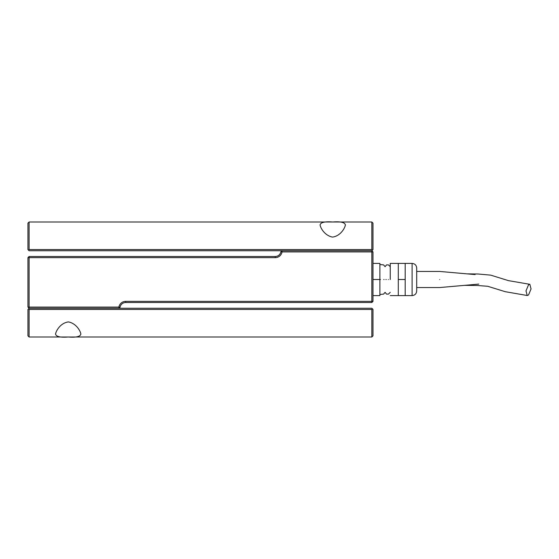 <?xml version="1.0" encoding="UTF-8"?>
<svg xmlns="http://www.w3.org/2000/svg" width="559" height="559" viewBox="0 0 559 559"><rect width="100%" height="100%" fill="white"/><g stroke="black" fill="none" stroke-linecap="round" stroke-linejoin="round"><path stroke-width="0.84" d="M27.95 307.101L27.95 257.65L29.103 257.65L29.103 307.101L27.95 307.101L29.103 308.254L29.103 307.101L118.906 307.101L118.906 308.254L29.103 308.254L27.95 309.406L27.95 335.854L29.103 337.007L67.632 337.007M27.95 249.593L28.502 250.153L27.95 249.593L27.95 223.146L29.103 221.993L29.103 249.552L28.502 250.153L29.103 250.746L282.036 250.746L280.897 251.704L282.036 251.899L282.036 250.746L371.84 250.746L371.84 251.899L282.036 251.899A6.904 6.904 0 0 1 275.231 257.65L29.103 257.65L29.103 256.497L27.95 257.65M29.103 256.497L275.231 256.497A5.751 5.751 0 0 0 280.897 251.704M372.993 309.406L372.434 308.847L372.993 309.406L372.993 335.854L371.84 337.007L371.84 309.448L372.434 308.847L371.84 308.254L118.906 308.254L120.038 307.296A5.751 5.751 0 0 1 125.712 302.503L125.712 301.35L371.84 301.35L371.84 251.899L372.993 251.899L372.993 301.35L371.84 301.35L371.84 302.503L125.712 302.503M125.712 301.35A6.904 6.904 0 0 0 118.906 307.101L120.038 307.296M29.103 249.552L371.84 249.552L372.434 250.153L372.993 249.593L371.84 250.746L372.993 251.899M371.84 302.503L372.993 301.35M80.859 334.072C80.286 336.644 76.073 337.622 68.219 337.007C60.351 337.622 56.131 336.644 55.551 334.072C55.949 331.075 60.323 322.969 68.422 321.914C76.234 323.361 80.489 331.082 80.859 334.072M371.84 309.448L29.103 309.448L29.103 337.007M27.95 309.406L28.502 308.847L29.103 309.448M320.083 224.928C320.656 222.356 324.87 221.378 332.717 221.993C340.592 221.378 344.812 222.356 345.385 224.928C344.994 227.925 340.62 236.031 332.521 237.086C324.709 235.639 320.454 227.918 320.083 224.928M371.84 249.552L371.84 221.993L333.311 221.993M372.993 249.593L372.993 223.146L371.84 221.993M405.191 279.5L405.191 263.401L398.294 263.401L398.294 295.599L405.191 295.599L405.191 279.5L398.294 279.5M416.693 291.001C416.42 293.796 414.89 295.327 412.095 295.599L412.095 263.401C414.89 263.673 416.42 265.204 416.693 267.999L416.693 279.5C416.693 289.883 416.693 289.883 416.693 279.5C416.693 269.117 416.693 269.117 416.693 279.5L416.693 291.001L416.693 287.55L439.695 287.55L478.804 284.098M475.101 274.574L439.695 271.45L416.693 271.45L416.693 267.999M439.695 279.5C439.695 289.883 439.695 289.883 439.695 279.5C439.695 269.117 439.695 269.117 439.695 279.5M390.245 279.5L390.245 263.401L390.245 279.5M388.449 279.5C388.449 298.345 388.449 298.345 388.449 279.5C388.449 260.655 388.449 260.655 388.449 279.5M386.535 279.5C386.535 260.655 386.535 260.655 386.535 279.5C386.535 298.345 386.535 298.345 386.535 279.5M385.074 279.5C385.074 296.032 385.074 296.032 385.074 279.5C385.074 262.968 385.074 262.968 385.074 279.5M383.614 279.5C383.614 298.345 383.614 298.345 383.614 279.5C383.614 260.655 383.614 260.655 383.614 279.5M380.511 279.5C380.511 298.345 380.511 298.345 380.511 279.5C380.511 260.655 380.511 260.655 380.511 279.5M372.993 295.599L379.889 295.599L379.889 263.401L372.993 263.401M379.889 279.5L372.993 279.5M528.528 294.991L531.05 288.94L529.862 284.314L528.528 284.817L526.005 290.869L527.193 295.501L528.528 294.991M275.231 257.65L275.231 256.497M67.842 337.007L68.219 337.007M68.855 337.007L371.84 337.007M333.101 221.993L332.717 221.993M332.088 221.993L29.103 221.993M398.294 263.401L390.245 263.401M390.245 292.315L388.449 294.104L386.535 294.104L385.074 292.315L383.614 294.104L379.889 294.467M390.245 266.685L388.449 264.896L386.535 264.896L385.074 266.685L383.614 264.896L379.889 264.533M398.294 295.599L390.245 295.599M412.095 263.401L405.191 263.401M412.095 295.599L405.191 295.599M529.862 284.314L508.487 280.646L490.725 275.14L478.245 274.015L467.038 273.861M527.193 295.501L505.224 291.686L487.721 286.285L477.155 285.474L464.529 285.363"/></g></svg>
